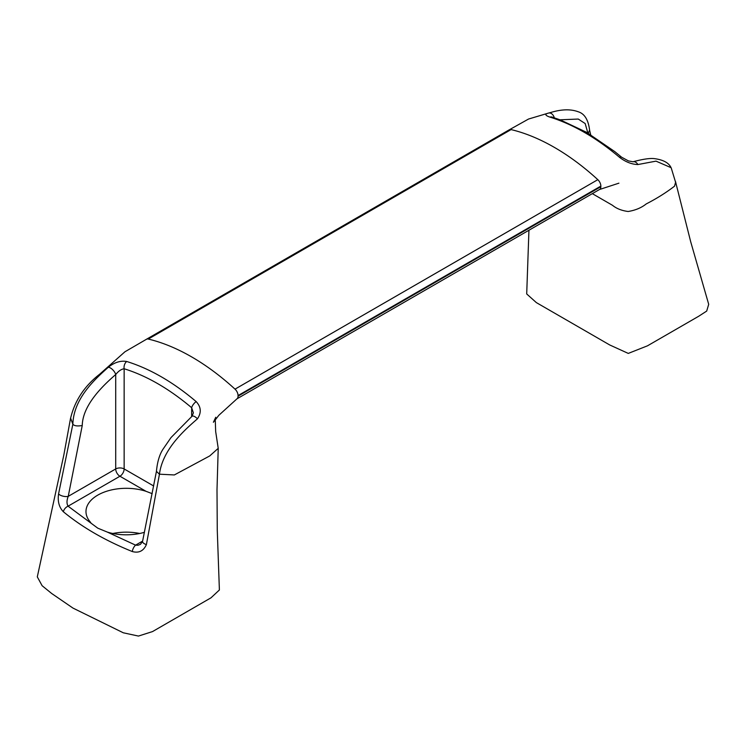 <?xml version="1.0" encoding="UTF-8"?>
<svg xmlns="http://www.w3.org/2000/svg" width="746" height="746" viewBox="0 0 746 746"><rect width="100%" height="100%" fill="white"/><g stroke="black" fill="none" stroke-linecap="round" stroke-linejoin="round"><path stroke-width="1.12" d="M589.582 130.14L588.268 133.301M551.872 112.17L548.664 113.047C544.552 114.035 544.972 115.397 549.942 117.122C573.068 124.312 596.222 137.684 619.413 157.229A5.959 2.527 -49.3 0 1 621.614 157.201A5.959 2.527 -49.3 0 1 621.614 157.21L628.421 160.903L632.981 161.779A5.968 4.187 74.1 0 1 637.877 164.549L656.023 161.145L671.064 167.673C668.789 162.805 663.231 159.784 654.401 158.637C650.018 158.077 642.875 159.122 632.981 161.779L632.981 161.779A5.968 4.187 74.1 0 0 632.934 161.789M551.21 116.917L551.928 117.038A5.968 4.159 106.5 0 0 549.942 117.122M548.664 113.047A5.968 4.187 74.1 0 1 554.297 117.784M619.413 157.247C625.53 161.929 631.694 164.362 637.877 164.549M592.324 193.652L612.494 205.299C616.532 208.61 621.754 210.68 628.169 211.491C635.452 210.288 641.467 207.761 646.213 203.938C656.797 198.492 666.243 192.571 674.552 186.155L675.578 182.257L671.232 167.971M675.456 181.362L690.731 241.881L708.7 304.321L706.704 311.063L698.704 316.248L647.472 345.827L628.281 353.408L609.706 344.95L536.355 302.606L526.704 293.952L528.942 230.244M153.667 485.982L124.144 468.945A5.968 3.441 -60 0 1 119.929 476.246A5.968 3.441 60 0 1 115.705 468.945A5.968 3.441 180 0 1 124.144 468.945L124.144 368.757C121.3 369.149 118.483 371.07 115.705 374.539A5.968 2.49 -131 0 0 112.515 369.568A5.968 2.49 -131 0 0 108.217 367.33C94.63 379.509 73.612 398.597 72.856 424.204L58.58 493.899A5.968 2.415 11.7 0 0 68.24 496.351C66.636 500.435 66.59 503.709 68.091 506.18A5.968 4 129.7 0 0 63.345 511.737C82.274 527.338 105.251 540.608 132.284 551.536C138.821 553.336 143.521 551.024 146.393 544.599L159.448 474.195C162.572 449.875 183.469 430.871 197.438 418.842C201.56 412.715 201.14 406.962 196.161 401.59C173.035 382.017 149.871 368.645 126.68 361.484A5.968 4.159 106.5 0 0 124.144 368.757C146.636 375.751 169.137 388.741 191.647 407.726A5.968 2.527 -49.3 0 1 196.161 401.59M126.68 361.484C120.544 360.439 114.39 362.388 108.217 367.33M197.438 418.842A5.968 2.49 -131 0 0 191.946 416.324L193.391 412.855L191.647 407.726L191.647 416.753M142.57 541.344A5.968 2.415 11.7 0 0 142.551 541.409L156.446 471.341C157.331 461.727 159.607 454.211 163.281 448.803L170.993 437.594L191.946 416.324A5.968 2.49 -131 0 0 191.899 416.361M156.446 471.341L159.392 474.176M58.58 493.899C57.498 501.368 59.093 507.308 63.345 511.737M82.246 425.518C82.694 405.479 101.792 386.587 115.705 374.539L115.705 468.945L68.24 496.351L82.246 425.518C77.388 426.348 74.274 425.919 72.884 424.232M132.284 551.536A5.968 2.779 -68.1 0 1 135.585 545.149L137.973 545.261L140.434 544.366L142.551 541.409A5.968 2.415 11.7 0 0 146.393 544.599M144.435 532.308A40.275 23.247 180 0 1 107.368 532.103L97.782 528.168L68.073 506.18L119.929 476.246L146.002 491.297L152.184 493.665M159.448 474.195L174.34 474.95L209.71 455.946L218.224 448.346L215.669 431.533L215.258 419.597M146.477 339.253A5.968 3.441 60 0 1 146.664 339.15A5.968 3.441 60 0 1 148.268 339.057A217.767 125.729 60 0 1 191.647 356.896A217.767 125.729 60 0 1 235.018 389.142A5.968 3.441 60 0 1 238.049 395.566L238.049 396.173A5.968 3.441 60 0 1 237.06 398.737A5.968 3.441 60 0 1 236.818 398.905M218.224 448.346L217.002 489.749L217.263 530.07L219.389 589.983L210.997 597.816L152.52 631.582L138.439 636.068L123.304 632.794L72.996 608.102L51.698 593.508L42.121 585.722L37.3 576.863L63.858 454.892L70.581 418.077L72.847 424.204M90.714 522.498A40.275 23.247 180 0 1 85.986 511.57A40.275 23.247 180 0 1 146.002 491.297M548.189 113.178L528.55 119.034L509.08 129.916A5.968 3.441 60 0 1 509.285 129.785A5.968 3.441 60 0 1 511.075 129.59A217.767 125.729 60 0 1 554.455 147.438A217.767 125.729 60 0 1 597.826 179.674A5.968 3.441 60 0 1 600.856 186.099L600.856 186.705A5.968 3.441 60 0 1 599.625 189.437A5.968 3.441 60 0 1 599.402 189.549L618.91 183.171M139.679 533.483A40.275 23.247 0 0 0 112.832 533.483M560.004 119.798L578.262 119.052L585.162 123.538L587.904 133.096M142.617 541.083L135.585 545.149L107.368 532.103M238.049 396.173L600.856 186.705M238.049 395.566L600.856 186.099M235.018 389.142L597.826 179.674M148.268 339.057L511.075 129.59M589.648 130.401L590.683 134.746M551.928 117.038L560.349 119.929L586.617 132.34L614.76 151.597L621.614 157.201M551.481 112.273C561.99 109.196 570.914 109.037 578.262 111.788C584.64 113.718 588.445 120.013 589.657 130.681M237.06 398.737L218.848 415.28L213.403 422.255L215.762 417.247M146.664 339.15L124.946 351.776L99.722 374.166C84.401 386.083 74.665 400.872 70.525 418.553M236.939 398.84L599.625 189.437M146.561 339.197L509.285 129.785"/></g></svg>
